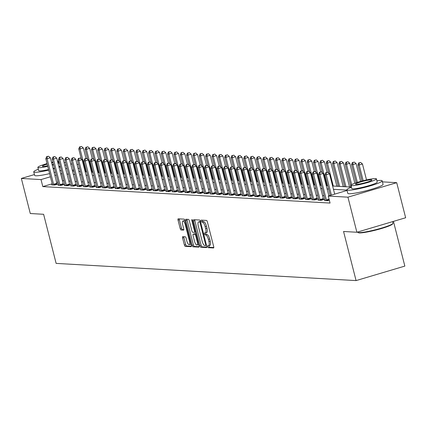 <?xml version="1.0" encoding="UTF-8"?>
<svg xmlns="http://www.w3.org/2000/svg" width="427" height="427" viewBox="0 0 427 427"><rect width="100%" height="100%" fill="white"/><g stroke="black" fill="none" stroke-linecap="round" stroke-linejoin="round"><path stroke-width="0.64" d="M207.65 246.683A1.003 0.331 -106.6 0 0 208.248 247.671L213.537 247.975A1.43 0.475 -106.6 0 0 213.596 247.964A1.43 0.475 -106.6 0 0 213.687 246.625L207.367 221.832A1.43 0.475 -106.6 0 0 206.519 220.428L201.224 220.124A1.003 0.331 -106.6 0 0 201.186 220.129A1.003 0.331 -106.6 0 0 201.122 221.069A1.003 0.331 -106.6 0 0 201.715 222.051L202.403 222.093A4.574 1.511 -106.6 0 1 205.12 226.593L205.649 228.658A4.574 1.511 -106.6 0 1 205.355 232.95A4.574 1.511 -106.6 0 1 205.173 232.971L204.49 232.934A1.003 0.331 -106.6 0 0 204.453 232.939A1.003 0.331 -106.6 0 0 204.389 233.879A1.003 0.331 -106.6 0 0 204.981 234.861L205.665 234.898A4.574 1.511 -106.6 0 1 208.387 239.398L208.91 241.463A4.574 1.511 -106.6 0 1 208.622 245.76A4.574 1.511 -106.6 0 1 208.44 245.781L207.757 245.738A1.003 0.331 -106.6 0 0 207.714 245.744A1.003 0.331 -106.6 0 0 207.65 246.683M208.894 245.68A1.003 0.331 -106.6 0 0 208.968 246.294A1.003 0.331 -106.6 0 0 209.566 247.276L213.794 247.521M202.366 220.188A1.003 0.331 -106.6 0 0 202.441 220.679A1.003 0.331 -106.6 0 0 203.033 221.661L203.722 221.698L202.403 222.093M205.627 232.87A1.003 0.331 -106.6 0 0 205.707 233.484A1.003 0.331 -106.6 0 0 206.3 234.471L206.983 234.508L205.665 234.898M182.745 236.638A1.43 0.475 -106.6 0 0 182.687 236.643A1.43 0.475 -106.6 0 0 182.596 237.988L184.368 244.943A1.43 0.475 -106.6 0 0 185.217 246.347L191.099 246.683A1.43 0.475 -106.6 0 0 191.152 246.678A1.43 0.475 -106.6 0 0 191.243 245.338L184.923 220.545A1.43 0.475 -106.6 0 0 184.074 219.142L178.198 218.805A1.43 0.475 -106.6 0 0 178.139 218.811A1.43 0.475 -106.6 0 0 178.048 220.156L180.194 228.552A1.43 0.475 -106.6 0 0 181.043 229.961L183.557 230.105A1.43 0.475 -106.6 0 0 183.615 230.1A1.43 0.475 -106.6 0 0 183.706 228.755L182.644 224.591A3.827 1.265 -106.6 0 1 182.884 220.999A3.827 1.265 -106.6 0 1 185.307 224.741L189.465 241.063A3.827 1.265 -106.6 0 1 189.225 244.655A3.827 1.265 -106.6 0 1 186.802 240.908L186.108 238.191A1.43 0.475 -106.6 0 0 185.259 236.782L182.745 236.638M382.437 181.859L396.71 182.676L405.65 217.754L356.881 232.251L343.559 231.487L356.075 280.592L56.129 263.395L43.613 214.29L30.29 213.527L21.35 178.449L34.422 174.563M356.881 232.251L347.941 197.173L328.272 196.046L347.039 190.469M52.206 183.797L42.807 186.594L330.06 203.065L328.272 196.046M42.807 186.594L41.019 179.58L21.35 178.449M199.863 245.829A1.43 0.475 -106.6 0 0 200.711 247.238L206.588 247.575A1.43 0.475 -106.6 0 0 206.647 247.569A1.43 0.475 -106.6 0 0 206.737 246.224L200.418 221.437A1.43 0.475 -106.6 0 0 199.569 220.028L193.693 219.691A1.43 0.475 -106.6 0 0 193.634 219.702A1.43 0.475 -106.6 0 0 193.543 221.042L199.863 245.829L201.181 245.44A1.43 0.475 -106.6 0 0 202.03 246.843L206.844 247.121M198.843 247.132L192.967 246.795A1.43 0.475 -106.6 0 1 192.118 245.386L185.798 220.599A1.43 0.475 -106.6 0 1 185.889 219.254A1.43 0.475 -106.6 0 1 185.942 219.248L188.462 219.393A1.43 0.475 -106.6 0 1 189.31 220.802L191.872 230.852A1.43 0.475 -106.6 0 0 192.721 232.256L194.392 232.352A1.43 0.475 -106.6 0 0 194.445 232.347A1.43 0.475 -106.6 0 0 194.536 231.007L191.867 220.54A1.003 0.331 -106.6 0 1 191.931 219.601A1.003 0.331 -106.6 0 1 192.566 220.578L198.993 245.781A1.43 0.475 -106.6 0 1 198.902 247.121A1.43 0.475 -106.6 0 1 198.843 247.132L198.95 247.1M324.045 195.705L322.566 195.619M317.699 195.342L316.22 195.256M311.358 194.979L309.879 194.893M305.011 194.616L303.533 194.531M298.665 194.253L297.192 194.168M292.324 193.885L290.846 193.805M285.978 193.522L284.499 193.436M279.637 193.159L278.158 193.073M273.291 192.796L271.812 192.71M266.95 192.433L265.471 192.347M260.603 192.07L259.125 191.985M254.257 191.707L252.784 191.622M247.916 191.339L246.438 191.259M241.57 190.976L240.091 190.89M235.229 190.613L233.75 190.527M228.883 190.25L227.404 190.164M222.542 189.887L221.063 189.802M216.195 189.524L214.717 189.439M209.849 189.161L208.376 189.076M203.508 188.793L202.03 188.713M197.162 188.43L195.683 188.344M190.821 188.067L189.342 187.981M184.475 187.704L182.996 187.618M178.134 187.341L176.655 187.256M171.787 186.978L170.309 186.893M165.441 186.615L163.968 186.53M159.1 186.247L157.622 186.167M152.754 185.884L151.281 185.798M146.413 185.521L144.934 185.435M140.067 185.158L138.588 185.072M133.726 184.795L132.247 184.71M127.379 184.432L125.901 184.347M121.033 184.069L119.56 183.984M114.692 183.701L113.214 183.621M108.346 183.338L106.873 183.252M102.005 182.975L100.526 182.889M95.659 182.612L94.18 182.526M89.318 182.249L87.839 182.164M82.971 181.886L81.493 181.801M76.63 181.518L75.152 181.438M70.284 181.155L68.806 181.069M63.938 180.792L62.47 180.744M58.013 182.073L56.663 182.473M329.313 200.135L327.44 200.69L324.392 200.519L325.187 200.284M318.841 199.916L318.051 200.156L321.093 200.327L324.392 199.35L323.565 199.302M312.5 199.553L311.705 199.788L314.752 199.964L318.046 198.987L317.224 198.939M306.154 199.19L305.364 199.425L308.406 199.601L311.705 198.619L310.877 198.576M299.813 198.827L299.017 199.062L302.065 199.238L305.358 198.256L304.531 198.208M293.466 198.464L292.676 198.699L295.719 198.875L299.017 197.893L298.19 197.845M287.125 198.101L286.33 198.336L289.378 198.507L292.671 197.53L291.844 197.482M280.779 197.733L279.989 197.973L283.032 198.144L286.325 197.167L285.503 197.119M274.433 197.37L273.643 197.605L276.685 197.781L279.984 196.804L279.157 196.756M268.092 197.007L267.297 197.242L270.344 197.418L273.638 196.441L272.816 196.393M261.746 196.644L260.956 196.879L263.998 197.055L267.297 196.073L266.469 196.025M255.405 196.281L254.609 196.516L257.657 196.692L260.95 195.71L260.123 195.662M249.058 195.918L248.268 196.153L251.311 196.329L254.609 195.347L253.782 195.299M242.717 195.555L241.922 195.79L244.97 195.961L248.263 194.984L247.436 194.936M236.371 195.187L235.581 195.427L238.624 195.598L241.917 194.621L241.095 194.573M230.025 194.824L229.235 195.059L232.277 195.235L235.576 194.258L234.749 194.21M223.684 194.461L222.889 194.696L225.936 194.872L229.23 193.89L228.408 193.847M217.338 194.098L216.548 194.333L219.59 194.509L222.889 193.527L222.061 193.479M210.997 193.735L210.201 193.97L213.249 194.146L216.542 193.164L215.715 193.116M204.65 193.372L203.86 193.607L206.903 193.783L210.201 192.801L209.374 192.753M198.309 193.009L197.514 193.244L200.562 193.415L203.855 192.438L203.028 192.39M191.963 192.641L191.173 192.881L194.216 193.052L197.509 192.075L196.687 192.027M185.617 192.278L184.827 192.513L187.875 192.689L191.168 191.712L190.341 191.664M179.276 191.915L178.481 192.15L181.528 192.326L184.822 191.344L184 191.301M172.93 191.552L172.14 191.787L175.182 191.963L178.481 190.981L177.653 190.933M166.589 191.189L165.793 191.424L168.841 191.6L172.134 190.618L171.312 190.57M160.242 190.826L159.452 191.061L162.495 191.237L165.793 190.255L164.966 190.207M153.901 190.463L153.106 190.698L156.154 190.869L159.447 189.892L158.62 189.844M147.555 190.095L146.765 190.335L149.808 190.506L153.101 189.529L152.279 189.481M141.214 189.732L140.419 189.967L143.467 190.143L146.76 189.166L145.933 189.118M134.868 189.369L134.073 189.604L137.12 189.78L140.414 188.798L139.592 188.755M128.522 189.006L127.732 189.241L130.774 189.417L134.073 188.435L133.245 188.387M122.181 188.643L121.385 188.878L124.433 189.054L127.726 188.072L126.904 188.024M115.834 188.28L115.044 188.515L118.087 188.691L121.385 187.709L120.558 187.661M109.493 187.917L108.698 188.152L111.746 188.323L115.039 187.346L114.212 187.298M103.147 187.549L102.357 187.789L105.4 187.96L108.698 186.983L107.871 186.935M96.806 187.186L96.011 187.421L99.059 187.597L102.352 186.62L101.525 186.572M90.46 186.823L89.665 187.058L92.712 187.234L96.006 186.252L95.184 186.209M84.114 186.46L83.324 186.695L86.366 186.871L89.665 185.889L88.837 185.841M77.773 186.097L76.977 186.332L80.025 186.508L83.318 185.526L82.496 185.478M71.426 185.734L70.636 185.969L73.679 186.145L76.977 185.163L76.15 185.115M65.085 185.371L64.29 185.606L67.338 185.777L70.631 184.8L69.804 184.752M58.739 185.003L57.949 185.243L60.992 185.414L64.29 184.437L63.463 184.389M52.398 184.64L51.603 184.875L54.651 185.051L57.944 184.074L57.117 184.026M351.015 186.967L349.537 186.882M344.669 186.604L343.196 186.519M338.328 186.241L336.85 186.156M356.075 280.592L404.844 266.096L393.448 221.378M396.71 182.676L347.941 197.173M70.701 163.984L72.179 164.069M77.047 164.347L78.525 164.432M72.515 171.099L73.994 171.184M78.862 171.462L80.335 171.547M85.203 171.825L86.681 171.91M91.549 172.193L93.027 172.273M97.89 172.556L99.368 172.641M104.236 172.919L105.715 173.004M110.582 173.282L112.055 173.367M116.923 173.645L118.402 173.73M123.27 174.008L124.743 174.093M129.611 174.371L131.089 174.456M135.957 174.739L137.435 174.819M142.298 175.102L143.776 175.187M148.644 175.465L150.123 175.55M154.985 175.828L156.463 175.913M161.331 176.191L162.81 176.276M167.678 176.554L169.151 176.639M174.019 176.922L175.497 177.002M180.365 177.285L181.843 177.37M186.706 177.648L188.184 177.733M193.052 178.011L194.531 178.096M199.393 178.374L200.871 178.459M205.739 178.737L207.218 178.822M212.086 179.1L213.559 179.185M218.427 179.468L219.905 179.548M224.773 179.831L226.251 179.916M231.114 180.194L232.592 180.279M237.46 180.557L238.939 180.642M243.801 180.92L245.279 181.005M250.147 181.283L251.626 181.368M256.494 181.646L257.967 181.731M262.835 182.014L264.313 182.094M269.181 182.377L270.659 182.462M275.522 182.74L277 182.825M281.868 183.103L283.347 183.188M288.209 183.466L289.687 183.551M294.555 183.829L296.034 183.914M300.902 184.192L302.375 184.277M307.243 184.56L308.721 184.64M313.589 184.923L315.067 185.008M319.93 185.286L321.408 185.371M326.276 185.649L327.755 185.734M332.617 186.012L351.442 187.09M79.47 168.147L78.114 168.548M73.657 169.871L72.307 170.277M62.15 173.778L60.682 173.73M56.225 175.054L54.875 175.46M50.418 176.783L41.019 179.58M346.948 190.106L333.466 189.332M328.598 189.054L327.119 188.969M322.257 188.691L320.778 188.606M315.911 188.328L314.432 188.243M309.57 187.965L308.091 187.88M303.223 187.597L301.745 187.517M296.877 187.234L295.404 187.149M290.536 186.871L289.058 186.786M284.19 186.508L282.711 186.423M277.849 186.145L276.37 186.06M271.503 185.782L270.024 185.697M265.162 185.419L263.683 185.334M258.815 185.051L257.337 184.971M252.469 184.688L250.996 184.603M246.128 184.325L244.65 184.24M239.782 183.962L238.303 183.877M233.441 183.599L231.962 183.514M227.095 183.236L225.616 183.151M220.754 182.873L219.275 182.788M214.407 182.505L212.929 182.425M208.061 182.142L206.588 182.057M201.72 181.779L200.242 181.694M195.374 181.416L193.895 181.331M189.033 181.053L187.554 180.968M182.687 180.69L181.208 180.605M176.346 180.327L174.867 180.242M169.999 179.959L168.521 179.874M163.653 179.596L162.18 179.511M157.312 179.233L155.834 179.148M150.966 178.87L149.487 178.785M144.625 178.507L143.146 178.422M138.279 178.144L136.8 178.059M131.938 177.776L130.459 177.696M125.591 177.413L124.113 177.328M119.245 177.05L117.772 176.965M112.904 176.687L111.426 176.602M106.558 176.324L105.085 176.239M100.217 175.961L98.738 175.876M93.871 175.598L92.392 175.513M87.53 175.23L86.051 175.15M81.183 174.867L79.705 174.782M74.837 174.504L73.364 174.419M68.496 174.141L67.018 174.056M62.577 180.717L60.789 173.698M209.758 245.386A4.574 1.511 -106.6 0 0 209.94 245.37A4.574 1.511 -106.6 0 0 210.228 241.074L208.91 241.463M206.983 234.508A4.574 1.511 -106.6 0 1 209.7 239.008L210.228 241.074M206.492 232.582A4.574 1.511 -106.6 0 0 206.673 232.56A4.574 1.511 -106.6 0 0 206.962 228.264L205.649 228.658M203.722 221.698A4.574 1.511 -106.6 0 1 206.438 226.198L206.962 228.264M194.755 219.756A1.43 0.475 -106.6 0 0 194.861 220.652L201.181 245.44M205.552 245.616A1.003 0.331 -106.6 0 0 205.59 245.61A1.003 0.331 -106.6 0 0 205.654 244.671L200.108 222.91A1.003 0.331 -106.6 0 0 199.51 221.928L198.79 221.885A4.574 1.511 -106.6 0 0 198.608 221.907A4.574 1.511 -106.6 0 0 198.32 226.203L202.11 241.074A4.574 1.511 -106.6 0 0 204.827 245.573L205.552 245.616M199.767 221.597A4.574 1.511 -106.6 0 1 199.927 221.512A4.574 1.511 -106.6 0 1 200.108 221.496L200.439 221.512M199.099 246.678L194.285 246.4L192.967 246.795M187.005 219.313A1.43 0.475 -106.6 0 0 187.117 220.204L193.436 244.997A1.43 0.475 -106.6 0 0 194.285 246.4M194.531 241.287A3.827 1.265 -106.6 0 0 196.954 245.029A3.827 1.265 -106.6 0 0 197.194 241.436L195.731 235.688A1.43 0.475 -106.6 0 0 194.883 234.284L193.212 234.188A1.43 0.475 -106.6 0 0 193.153 234.193A1.43 0.475 -106.6 0 0 193.068 235.533L194.531 241.287M196.954 245.029L198.272 244.634A3.827 1.265 -106.6 0 0 198.614 244.303M194.424 233.825A1.43 0.475 -106.6 0 1 194.472 233.799A1.43 0.475 -106.6 0 1 194.531 233.793L195.956 233.879M189.225 244.655L190.543 244.26A3.827 1.265 -106.6 0 0 190.885 243.929M185.04 221.005A3.827 1.265 -106.6 0 0 184.202 220.61L182.884 220.999M179.26 218.864A1.43 0.475 -106.6 0 0 179.367 219.761L181.512 228.162A1.43 0.475 -106.6 0 0 182.361 229.566L183.813 229.651M183.807 236.702A1.43 0.475 -106.6 0 0 183.914 237.599L185.686 244.554A1.43 0.475 -106.6 0 0 186.535 245.957L191.355 246.235M366.515 179.922L362.459 163.989L359.16 164.971L357.89 164.897L362.005 181.032M363.18 180.728L359.16 164.971L359.304 162.831L360.623 162.441L359.304 162.831M357.89 164.897L358.797 162.804M360.623 162.441L362.459 163.989M334.688 194.141L329.505 173.789L326.207 174.766L331.395 195.118M326.351 172.631L327.669 172.236L325.844 172.599L326.351 172.631L326.207 174.766L324.936 174.696L330.231 195.465M329.505 173.789L327.669 172.236M325.844 172.599L324.936 174.696M360.644 181.406L356.113 163.626L352.819 164.608L351.549 164.534L356.198 182.772M357.351 182.393L352.819 164.608L352.958 162.468L354.277 162.073L352.958 162.468M351.549 164.534L352.451 162.436M354.277 162.073L356.113 163.626M354.858 183.242L349.766 163.263L346.473 164.246L345.203 164.171L351.042 187.069M351.672 184.64L346.473 164.246L346.617 162.105L347.936 161.71L346.617 162.105M345.203 164.171L346.11 162.073M347.936 161.71L349.766 163.263M349.564 186.983L343.425 162.9L340.127 163.877L338.862 163.808L344.696 186.706M345.966 186.78L340.127 163.877L340.271 161.742L341.589 161.347L340.271 161.742M338.862 163.808L339.764 161.71M341.589 161.347L343.425 162.9M328.881 195.865L323.159 173.426L319.866 174.403L326.372 199.937A1.457 0.48 -106.6 0 0 326.543 200.466L326.612 200.647M320.004 172.262L321.323 171.873L319.497 172.236L320.004 172.262L319.866 174.403L318.595 174.333L325.102 199.868A1.457 0.48 -106.6 0 1 325.203 200.391L325.219 200.567M323.159 173.426L321.323 171.873M319.497 172.236L318.595 174.333M320.031 199.574L323.324 198.598L316.813 173.063L313.519 174.04L320.031 199.574A1.457 0.48 -106.6 0 0 320.197 200.103L320.271 200.279M313.664 171.9L314.982 171.51L313.156 171.873L313.664 171.9L313.519 174.04L312.249 173.965L318.761 199.505A1.457 0.48 -106.6 0 1 318.857 200.023L318.878 200.199M323.324 198.598A1.457 0.48 -106.6 0 0 323.495 199.121L323.671 199.564M316.813 173.063L314.982 171.51M313.156 171.873L312.249 173.965M313.685 199.212L316.978 198.235L310.472 172.695L307.178 173.677L313.685 199.212A1.457 0.48 -106.6 0 0 313.856 199.74L313.925 199.916M307.317 171.537L308.636 171.147L306.81 171.51L307.317 171.537L307.178 173.677L305.908 173.602L312.415 199.137A1.457 0.48 -106.6 0 1 312.511 199.66L312.532 199.836M316.978 198.235A1.457 0.48 -106.6 0 0 317.149 198.758L317.325 199.201M310.472 172.695L308.636 171.147M306.81 171.51L305.908 173.602M343.217 186.62L337.079 162.538L333.786 163.514L332.516 163.445L338.355 186.343M339.62 186.412L333.786 163.514L333.93 161.374L335.248 160.984L333.93 161.374M332.516 163.445L333.423 161.347M335.248 160.984L337.079 162.538M307.339 198.849L310.637 197.866L304.125 172.332L300.832 173.314L307.339 198.849A1.457 0.48 -106.6 0 0 307.509 199.372L307.584 199.553M300.976 171.174L302.295 170.784L300.469 171.142L300.976 171.174L300.832 173.314L299.562 173.239L306.074 198.774A1.457 0.48 -106.6 0 1 306.17 199.297L306.186 199.473M310.637 197.866A1.457 0.48 -106.6 0 0 310.808 198.395L310.984 198.838M304.125 172.332L302.295 170.784M300.469 171.142L299.562 173.239M392.92 223.454L392.605 223.978A17.774 1.986 165.7 0 1 377.868 229.539A17.774 1.986 165.7 0 1 359.353 232.902A17.774 1.986 165.7 0 1 358.376 232.704L357.847 232.395A18.212 2.034 -14.3 0 0 358.851 232.603A18.212 2.034 -14.3 0 0 377.82 229.155A18.212 2.034 -14.3 0 0 392.92 223.454A18.212 2.034 -14.3 0 0 392.973 223.204L392.578 221.64M351.469 187.202A18.212 2.034 -14.3 0 0 346.879 189.828A18.212 2.034 -14.3 0 0 348.048 190.228A18.212 2.034 -14.3 0 0 367.999 186.514A18.212 2.034 -14.3 0 0 382.176 180.834A18.212 2.034 -14.3 0 0 381.001 180.434A18.212 2.034 -14.3 0 0 376.886 180.722M346.879 189.828L347.77 193.335A18.212 2.034 -14.3 0 0 348.944 193.735A18.212 2.034 -14.3 0 0 368.896 190.026A18.212 2.034 -14.3 0 0 383.067 184.341L382.176 180.834M376.411 178.865L377.233 182.094A13.114 1.468 165.7 0 1 367.028 186.183A13.114 1.468 165.7 0 1 352.665 188.857A13.114 1.468 165.7 0 1 351.821 188.569L350.994 185.345A13.114 1.468 -14.3 0 0 351.843 185.633A13.114 1.468 -14.3 0 0 366.206 182.959A13.114 1.468 -14.3 0 0 376.411 178.865A13.114 1.468 -14.3 0 0 375.568 178.577A13.114 1.468 -14.3 0 0 361.205 181.251A13.114 1.468 -14.3 0 0 350.994 185.345M371.351 179.831A8.449 0.945 -14.3 0 0 362.091 181.555A8.449 0.945 -14.3 0 0 355.515 184.192A8.449 0.945 -14.3 0 0 356.059 184.379A8.449 0.945 -14.3 0 0 365.315 182.655A8.449 0.945 -14.3 0 0 371.89 180.018A8.449 0.945 -14.3 0 0 371.351 179.831M357.634 232.026L357.677 232.203A18.212 2.034 -14.3 0 0 357.847 232.395M38.334 169.247A18.212 2.034 -14.3 0 0 33.738 171.873A18.212 2.034 -14.3 0 0 34.913 172.273A18.212 2.034 -14.3 0 0 48.715 170.122M53.226 169.001A18.212 2.034 -14.3 0 0 54.592 168.638M59.054 167.341A18.212 2.034 -14.3 0 0 60.404 166.914M64.803 165.366A18.212 2.034 -14.3 0 0 66.121 164.827M33.738 171.873L34.635 175.385A18.212 2.034 -14.3 0 0 35.804 175.785A18.212 2.034 -14.3 0 0 49.612 173.629M54.122 172.508A18.212 2.034 -14.3 0 0 55.483 172.145M59.951 170.848A18.212 2.034 -14.3 0 0 61.296 170.421M65.699 168.873A18.212 2.034 -14.3 0 0 67.018 168.334M60.228 166.236A13.114 1.468 165.7 0 1 58.894 166.706M54.448 168.073A13.114 1.468 165.7 0 1 53.087 168.446M48.571 169.556A13.114 1.468 165.7 0 1 39.524 170.901A13.114 1.468 165.7 0 1 38.681 170.613L37.859 167.389A13.114 1.468 -14.3 0 0 38.702 167.678A13.114 1.468 -14.3 0 0 47.749 166.333M52.265 165.222A13.114 1.468 -14.3 0 0 53.626 164.849M58.072 163.482A13.114 1.468 -14.3 0 0 59.406 163.013M57.885 162.746A8.449 0.945 -14.3 0 0 58.755 162.063A8.449 0.945 -14.3 0 0 58.211 161.876A8.449 0.945 -14.3 0 0 57.661 161.876M53.049 162.596A8.449 0.945 -14.3 0 0 51.672 162.906M47.183 164.112A8.449 0.945 -14.3 0 0 42.374 166.236A8.449 0.945 -14.3 0 0 42.919 166.423A8.449 0.945 -14.3 0 0 47.616 165.799M52.131 164.71A8.449 0.945 -14.3 0 0 53.492 164.326M58.873 160.915A13.114 1.468 -14.3 0 0 57.474 161.144M52.916 162.073A13.114 1.468 -14.3 0 0 51.544 162.399M47.05 163.578A13.114 1.468 -14.3 0 0 37.859 167.389M65.544 162.564A18.212 2.034 -14.3 0 0 64.13 162.719M336.876 186.257L330.738 162.175L327.44 163.151L326.175 163.082L328.737 173.138M333.279 186.049L327.44 163.151L327.584 161.011L328.902 160.621L327.584 161.011M326.175 163.082L327.077 160.984M328.902 160.621L330.738 162.175M327.05 172.241L324.392 161.806L321.099 162.788L319.828 162.714L322.39 172.775M326.933 185.686L321.099 162.788L321.243 160.648L322.556 160.258L321.243 160.648M319.828 162.714L320.73 160.621M322.556 160.258L324.392 161.806M320.709 171.878L318.051 161.443L314.752 162.425L313.482 162.351L316.049 172.412M320.592 185.323L314.752 162.425L314.896 160.285L316.215 159.895L314.896 160.285M313.482 162.351L314.389 160.258M316.215 159.895L318.051 161.443M314.363 171.51L311.705 161.08L308.411 162.063L307.141 161.988L309.703 172.049M314.245 184.96L308.411 162.063L308.55 159.922L309.869 159.527L308.55 159.922M307.141 161.988L308.043 159.89M309.869 159.527L311.705 161.08M308.022 171.147L305.358 160.717L302.065 161.7L300.795 161.625L303.362 171.686M307.904 184.597L302.065 161.7L302.209 159.559L303.528 159.164L302.209 159.559M300.795 161.625L301.702 159.527M303.528 159.164L305.358 160.717M300.998 198.486L304.291 197.504L297.784 171.969L294.486 172.951L300.998 198.486A1.457 0.48 -106.6 0 0 301.168 199.009L301.238 199.19M294.63 170.811L295.948 170.416L294.123 170.779L294.63 170.811L294.486 172.951L293.221 172.876L299.727 198.411A1.457 0.48 -106.6 0 1 299.823 198.934L299.845 199.11M304.291 197.504A1.457 0.48 -106.6 0 0 304.462 198.032L304.638 198.47M297.784 171.969L295.948 170.416M294.123 170.779L293.221 172.876M294.651 198.123L297.95 197.141L291.438 171.606L288.145 172.588L294.651 198.123A1.457 0.48 -106.6 0 0 294.822 198.646L294.892 198.827M288.289 170.448L289.607 170.053L287.782 170.416L288.289 170.448L288.145 172.588L286.875 172.513L293.386 198.048A1.457 0.48 -106.6 0 1 293.482 198.571L293.498 198.747M297.95 197.141A1.457 0.48 -106.6 0 0 298.121 197.669L298.292 198.107M291.438 171.606L289.607 170.053M287.782 170.416L286.875 172.513M288.31 197.76L291.604 196.778L285.097 171.243L281.799 172.22L288.31 197.76A1.457 0.48 -106.6 0 0 288.481 198.283L288.551 198.464M281.943 170.079L283.261 169.69L281.436 170.053L281.943 170.079L281.799 172.22L280.534 172.15L287.04 197.685A1.457 0.48 -106.6 0 1 287.136 198.208L287.157 198.384M291.604 196.778A1.457 0.48 -106.6 0 0 291.774 197.301L291.951 197.744M285.097 171.243L283.261 169.69M281.436 170.053L280.534 172.15M281.964 197.391L285.263 196.415L278.751 170.88L275.458 171.857L281.964 197.391A1.457 0.48 -106.6 0 0 282.135 197.92L282.204 198.096M275.596 169.716L276.915 169.327L275.089 169.69L275.596 169.716L275.458 171.857L274.187 171.787L280.694 197.322A1.457 0.48 -106.6 0 1 280.795 197.84L280.811 198.021M285.263 196.415A1.457 0.48 -106.6 0 0 285.428 196.938L285.604 197.381M278.751 170.88L276.915 169.327M275.089 169.69L274.187 171.787M275.623 197.028L278.916 196.052L272.405 170.517L269.111 171.494L275.623 197.028A1.457 0.48 -106.6 0 0 275.789 197.557L275.863 197.733M269.256 169.354L270.574 168.964L268.748 169.327L269.256 169.354L269.111 171.494L267.841 171.419L274.353 196.959A1.457 0.48 -106.6 0 1 274.449 197.477L274.47 197.653M278.916 196.052A1.457 0.48 -106.6 0 0 279.087 196.575L279.263 197.018M272.405 170.517L270.574 168.964M268.748 169.327L267.841 171.419M301.675 170.784L299.017 160.355L295.719 161.331L294.454 161.262L297.016 171.323M301.558 184.234L295.719 161.331L295.863 159.196L297.181 158.801L295.863 159.196M294.454 161.262L295.356 159.164M297.181 158.801L299.017 160.355M269.277 196.666L272.57 195.689L266.064 170.149L262.77 171.131L269.277 196.666A1.457 0.48 -106.6 0 0 269.448 197.194L269.517 197.37M262.909 168.991L264.228 168.601L262.402 168.964L262.909 168.991L262.77 171.131L261.5 171.056L268.007 196.591A1.457 0.48 -106.6 0 1 268.103 197.114L268.124 197.29M272.57 195.689A1.457 0.48 -106.6 0 0 272.741 196.212L272.917 196.655M266.064 170.149L264.228 168.601M262.402 168.964L261.5 171.056M295.329 170.421L292.671 159.992L289.378 160.968L288.108 160.899L290.675 170.955M295.212 183.866L289.378 160.968L289.522 158.828L290.84 158.438L289.522 158.828M288.108 160.899L289.015 158.801M290.84 158.438L292.671 159.992M262.931 196.303L266.229 195.32L259.717 169.786L256.424 170.768L262.931 196.303A1.457 0.48 -106.6 0 0 263.101 196.826L263.176 197.007M256.568 168.628L257.887 168.233L256.061 168.596L256.568 168.628L256.424 170.768L255.154 170.693L261.666 196.228A1.457 0.48 -106.6 0 1 261.762 196.751L261.778 196.927M266.229 195.32A1.457 0.48 -106.6 0 0 266.4 195.849L266.576 196.292M259.717 169.786L257.887 168.233M256.061 168.596L255.154 170.693M288.988 170.058L286.33 159.629L283.032 160.605L281.767 160.536L284.329 170.592M288.871 183.503L283.032 160.605L283.176 158.465L284.494 158.075L283.176 158.465M281.767 160.536L282.669 158.438M284.494 158.075L286.33 159.629M256.59 195.94L259.883 194.958L253.376 169.423L250.078 170.405L256.59 195.94A1.457 0.48 -106.6 0 0 256.76 196.463L256.83 196.644M250.222 168.265L251.54 167.87L249.715 168.233L250.222 168.265L250.078 170.405L248.813 170.33L255.319 195.865A1.457 0.48 -106.6 0 1 255.415 196.388L255.437 196.564M259.883 194.958A1.457 0.48 -106.6 0 0 260.054 195.486L260.23 195.924M253.376 169.423L251.54 167.87M249.715 168.233L248.813 170.33M282.642 169.695L279.984 159.26L276.691 160.242L275.42 160.168L277.982 170.229M282.525 183.14L276.691 160.242L276.835 158.102L278.148 157.712L276.835 158.102M275.42 160.168L276.322 158.075M278.148 157.712L279.984 159.26M250.243 195.577L253.542 194.595L247.03 169.06L243.737 170.037L250.243 195.577A1.457 0.48 -106.6 0 0 250.414 196.1L250.489 196.281M243.881 167.902L245.199 167.507L243.374 167.87L243.881 167.902L243.737 170.037L242.467 169.967L248.978 195.502A1.457 0.48 -106.6 0 1 249.074 196.025L249.09 196.201M253.542 194.595A1.457 0.48 -106.6 0 0 253.713 195.123L253.884 195.561M247.03 169.06L245.199 167.507M243.374 167.87L242.467 169.967M276.301 169.332L273.643 158.897L270.344 159.879L269.074 159.805L271.641 169.866M276.184 182.777L270.344 159.879L270.488 157.739L271.807 157.349L270.488 157.739M269.074 159.805L269.981 157.712M271.807 157.349L273.643 158.897M243.902 195.208L247.196 194.232L240.689 168.697L237.391 169.674L243.902 195.208A1.457 0.48 -106.6 0 0 244.073 195.737L244.143 195.918M237.535 167.533L238.853 167.144L237.028 167.507L237.535 167.533L237.391 169.674L236.126 169.604L242.632 195.139A1.457 0.48 -106.6 0 1 242.728 195.662L242.749 195.838M247.196 194.232A1.457 0.48 -106.6 0 0 247.366 194.755L247.543 195.198M240.689 168.697L238.853 167.144M237.028 167.507L236.126 169.604M269.955 168.964L267.297 158.534L264.003 159.517L262.733 159.442L265.295 169.503M269.837 182.414L264.003 159.517L264.142 157.376L265.461 156.981L264.142 157.376M262.733 159.442L263.635 157.344M265.461 156.981L267.297 158.534M237.556 194.845L240.855 193.869L234.343 168.334L231.05 169.311L237.556 194.845A1.457 0.48 -106.6 0 0 237.727 195.374L237.796 195.55M231.188 167.17L232.507 166.781L230.681 167.144L231.188 167.17L231.05 169.311L229.779 169.241L236.286 194.776A1.457 0.48 -106.6 0 1 236.387 195.294L236.403 195.47M240.855 193.869A1.457 0.48 -106.6 0 0 241.02 194.392L241.196 194.835M234.343 168.334L232.507 166.781M230.681 167.144L229.779 169.241M263.614 168.601L260.95 158.171L257.657 159.154L256.387 159.079L258.954 169.14M263.496 182.051L257.657 159.154L257.801 157.013L259.12 156.618L257.801 157.013M256.387 159.079L257.294 156.981M259.12 156.618L260.95 158.171M257.267 168.238L254.609 157.809L251.311 158.785L250.046 158.716L252.608 168.777M257.15 181.683L251.311 158.785L251.455 156.65L252.773 156.255L251.455 156.65M250.046 158.716L250.948 156.618M252.773 156.255L254.609 157.809M250.921 167.875L248.263 157.446L244.97 158.422L243.7 158.353L246.267 168.409M250.804 181.32L244.97 158.422L245.114 156.282L246.432 155.892L245.114 156.282M243.7 158.353L244.607 156.255M246.432 155.892L248.263 157.446M244.58 167.512L241.922 157.083L238.624 158.059L237.359 157.99L239.921 168.046M244.463 180.957L238.624 158.059L238.768 155.919L240.086 155.529L238.768 155.919M237.359 157.99L238.261 155.892M240.086 155.529L241.922 157.083M238.234 167.149L235.576 156.714L232.283 157.696L231.012 157.622L233.574 167.683M238.117 180.594L232.283 157.696L232.427 155.556L233.745 155.166L232.427 155.556M231.012 157.622L231.914 155.529M233.745 155.166L235.576 156.714M231.893 166.786L229.235 156.351L225.936 157.333L224.666 157.259L227.233 167.32M231.776 180.231L225.936 157.333L226.08 155.193L227.399 154.804L226.08 155.193M224.666 157.259L225.573 155.166M227.399 154.804L229.235 156.351M225.547 166.418L222.889 155.988L219.595 156.971L218.325 156.896L220.887 166.957M225.429 179.868L219.595 156.971L219.734 154.83L221.053 154.435L219.734 154.83M218.325 156.896L219.227 154.798M221.053 154.435L222.889 155.988M219.206 166.055L216.542 155.625L213.249 156.608L211.979 156.533L214.546 166.594M219.088 179.505L213.249 156.608L213.393 154.467L214.712 154.072L213.393 154.467M211.979 156.533L212.886 154.435M214.712 154.072L216.542 155.625M212.859 165.692L210.201 155.263L206.903 156.239L205.638 156.17L208.2 166.231M212.742 179.137L206.903 156.239L207.047 154.104L208.365 153.709L207.047 154.104M205.638 156.17L206.54 154.072M208.365 153.709L210.201 155.263M206.513 165.329L203.855 154.9L200.562 155.876L199.292 155.807L201.859 165.863M206.396 178.774L200.562 155.876L200.706 153.736L202.024 153.346L200.706 153.736M199.292 155.807L200.199 153.709M202.024 153.346L203.855 154.9M200.172 164.966L197.514 154.537L194.216 155.513L192.951 155.439L195.513 165.5M200.055 178.411L194.216 155.513L194.36 153.373L195.678 152.983L194.36 153.373M192.951 155.439L193.853 153.346M195.678 152.983L197.514 154.537M193.826 164.603L191.168 154.168L187.875 155.15L186.604 155.076L189.166 165.137M193.709 178.048L187.875 155.15L188.019 153.01L189.337 152.62L188.019 153.01M186.604 155.076L187.506 152.983M189.337 152.62L191.168 154.168M187.485 164.24L184.827 153.805L181.528 154.787L180.263 154.713L182.825 164.774M187.368 177.685L181.528 154.787L181.672 152.647L182.991 152.258L181.672 152.647M180.263 154.713L181.165 152.615M182.991 152.258L184.827 153.805M181.139 163.872L178.481 153.442L175.187 154.425L173.917 154.35L176.479 164.411M181.021 177.322L175.187 154.425L175.326 152.284L176.645 151.889L175.326 152.284M173.917 154.35L174.819 152.252M176.645 151.889L178.481 153.442M174.798 163.509L172.134 153.079L168.841 154.062L167.571 153.987L170.138 164.048M174.68 176.959L168.841 154.062L168.985 151.921L170.304 151.526L168.985 151.921M167.571 153.987L168.478 151.889M170.304 151.526L172.134 153.079M168.451 163.146L165.793 152.717L162.5 153.693L161.23 153.624L163.792 163.685M168.334 176.591L162.5 153.693L162.639 151.553L163.957 151.163L162.639 151.553M161.23 153.624L162.132 151.526M163.957 151.163L165.793 152.717M162.105 162.783L159.447 152.354L156.154 153.33L154.884 153.261L157.451 163.317M161.988 176.228L156.154 153.33L156.298 151.19L157.616 150.8L156.298 151.19M154.884 153.261L155.791 151.163M157.616 150.8L159.447 152.354M155.764 162.42L153.106 151.991L149.808 152.967L148.543 152.893L151.105 162.954M155.647 175.865L149.808 152.967L149.952 150.827L151.27 150.437L149.952 150.827M148.543 152.893L149.445 150.8M151.27 150.437L153.106 151.991M231.215 194.482L234.508 193.506L228.002 167.966L224.703 168.948L231.215 194.482A1.457 0.48 -106.6 0 0 231.381 195.011L231.455 195.187M224.848 166.808L226.166 166.418L224.34 166.781L224.848 166.808L224.703 168.948L223.433 168.873L229.945 194.413A1.457 0.48 -106.6 0 1 230.041 194.931L230.062 195.107M234.508 193.506A1.457 0.48 -106.6 0 0 234.679 194.029L234.855 194.472M228.002 167.966L226.166 166.418M224.34 166.781L223.433 168.873M224.869 194.12L228.162 193.143L221.656 167.603L218.362 168.585L224.869 194.12A1.457 0.48 -106.6 0 0 225.04 194.648L225.109 194.824M218.501 166.445L219.82 166.055L217.994 166.418L218.501 166.445L218.362 168.585L217.092 168.51L223.599 194.045A1.457 0.48 -106.6 0 1 223.695 194.568L223.716 194.744M228.162 193.143A1.457 0.48 -106.6 0 0 228.333 193.666L228.509 194.109M221.656 167.603L219.82 166.055M217.994 166.418L217.092 168.51M218.523 193.757L221.821 192.774L215.309 167.24L212.016 168.222L218.523 193.757A1.457 0.48 -106.6 0 0 218.693 194.28L218.768 194.461M212.16 166.082L213.479 165.687L211.653 166.05L212.16 166.082L212.016 168.222L210.746 168.147L217.258 193.682A1.457 0.48 -106.6 0 1 217.354 194.205L217.375 194.381M221.821 192.774A1.457 0.48 -106.6 0 0 221.992 193.303L222.168 193.746M215.309 167.24L213.479 165.687M211.653 166.05L210.746 168.147M212.182 193.394L215.475 192.412L208.968 166.877L205.67 167.859L212.182 193.394A1.457 0.48 -106.6 0 0 212.352 193.917L212.422 194.098M205.814 165.719L207.132 165.324L205.307 165.687L205.814 165.719L205.67 167.859L204.405 167.784L210.911 193.319A1.457 0.48 -106.6 0 1 211.007 193.842L211.029 194.018M215.475 192.412A1.457 0.48 -106.6 0 0 215.646 192.94L215.822 193.378M208.968 166.877L207.132 165.324M205.307 165.687L204.405 167.784M205.835 193.031L209.134 192.049L202.622 166.514L199.329 167.491L205.835 193.031A1.457 0.48 -106.6 0 0 206.006 193.554L206.081 193.735M199.473 165.356L200.791 164.961L198.966 165.324L199.473 165.356L199.329 167.491L198.059 167.421L204.57 192.956A1.457 0.48 -106.6 0 1 204.666 193.479L204.682 193.655M209.134 192.049A1.457 0.48 -106.6 0 0 209.305 192.577L209.476 193.015M202.622 166.514L200.791 164.961M198.966 165.324L198.059 167.421M199.494 192.662L202.788 191.686L196.281 166.151L192.983 167.128L199.494 192.662A1.457 0.48 -106.6 0 0 199.665 193.191L199.735 193.372M193.127 164.987L194.445 164.598L192.62 164.961L193.127 164.987L192.983 167.128L191.718 167.058L198.224 192.593A1.457 0.48 -106.6 0 1 198.32 193.116L198.341 193.292M202.788 191.686A1.457 0.48 -106.6 0 0 202.958 192.209L203.135 192.652M196.281 166.151L194.445 164.598M192.62 164.961L191.718 167.058M193.148 192.299L196.447 191.323L189.935 165.788L186.642 166.765L193.148 192.299A1.457 0.48 -106.6 0 0 193.319 192.828L193.388 193.004M186.786 164.625L188.099 164.235L186.273 164.598L186.786 164.625L186.642 166.765L185.371 166.695L191.878 192.23A1.457 0.48 -106.6 0 1 191.979 192.748L191.995 192.924M196.447 191.323A1.457 0.48 -106.6 0 0 196.612 191.846L196.788 192.289M189.935 165.788L188.099 164.235M186.273 164.598L185.371 166.695M186.807 191.936L190.1 190.96L183.594 165.42L180.295 166.402L186.807 191.936A1.457 0.48 -106.6 0 0 186.973 192.465L187.047 192.641M180.44 164.262L181.758 163.872L179.932 164.235L180.44 164.262L180.295 166.402L179.025 166.327L185.537 191.867A1.457 0.48 -106.6 0 1 185.633 192.385L185.654 192.561M190.1 190.96A1.457 0.48 -106.6 0 0 190.271 191.483L190.447 191.926M183.594 165.42L181.758 163.872M179.932 164.235L179.025 166.327M180.461 191.574L183.754 190.591L177.248 165.057L173.954 166.039L180.461 191.574A1.457 0.48 -106.6 0 0 180.632 192.102L180.701 192.278M174.093 163.899L175.412 163.509L173.586 163.872L174.093 163.899L173.954 166.039L172.684 165.964L179.191 191.499A1.457 0.48 -106.6 0 1 179.287 192.022L179.308 192.198M183.754 190.591A1.457 0.48 -106.6 0 0 183.925 191.12L184.101 191.563M177.248 165.057L175.412 163.509M173.586 163.872L172.684 165.964M174.115 191.211L177.413 190.228L170.901 164.694L167.608 165.676L174.115 191.211A1.457 0.48 -106.6 0 0 174.285 191.734L174.36 191.915M167.752 163.536L169.071 163.141L167.245 163.504L167.752 163.536L167.608 165.676L166.338 165.601L172.85 191.136A1.457 0.48 -106.6 0 1 172.946 191.659L172.967 191.835M177.413 190.228A1.457 0.48 -106.6 0 0 177.584 190.757L177.76 191.2M170.901 164.694L169.071 163.141M167.245 163.504L166.338 165.601M167.774 190.848L171.067 189.866L164.56 164.331L161.262 165.313L167.774 190.848A1.457 0.48 -106.6 0 0 167.944 191.371L168.014 191.552M161.406 163.173L162.724 162.778L160.899 163.141L161.406 163.173L161.262 165.313L159.997 165.238L166.503 190.773A1.457 0.48 -106.6 0 1 166.599 191.296L166.621 191.472M171.067 189.866A1.457 0.48 -106.6 0 0 171.238 190.394L171.414 190.832M164.56 164.331L162.724 162.778M160.899 163.141L159.997 165.238M161.427 190.485L164.726 189.503L158.214 163.968L154.921 164.945L161.427 190.485A1.457 0.48 -106.6 0 0 161.598 191.008L161.673 191.189M155.065 162.81L156.383 162.415L154.558 162.778L155.065 162.81L154.921 164.945L153.651 164.875L160.162 190.41A1.457 0.48 -106.6 0 1 160.258 190.933L160.274 191.109M164.726 189.503A1.457 0.48 -106.6 0 0 164.897 190.031L165.068 190.469M158.214 163.968L156.383 162.415M154.558 162.778L153.651 164.875M155.086 190.116L158.38 189.14L151.873 163.605L148.575 164.582L155.086 190.116A1.457 0.48 -106.6 0 0 155.257 190.645L155.327 190.826M148.719 162.441L150.037 162.052L148.212 162.415L148.719 162.441L148.575 164.582L147.31 164.512L153.816 190.047A1.457 0.48 -106.6 0 1 153.912 190.57L153.933 190.746M158.38 189.14A1.457 0.48 -106.6 0 0 158.55 189.663L158.727 190.106M151.873 163.605L150.037 162.052M148.212 162.415L147.31 164.512M148.74 189.753L152.039 188.777L145.527 163.242L142.234 164.219L148.74 189.753A1.457 0.48 -106.6 0 0 148.911 190.282L148.98 190.458M142.378 162.079L143.691 161.689L141.865 162.052L142.378 162.079L142.234 164.219L140.963 164.149L147.47 189.684A1.457 0.48 -106.6 0 1 147.571 190.202L147.587 190.378M152.039 188.777A1.457 0.48 -106.6 0 0 152.204 189.3L152.38 189.743M145.527 163.242L143.691 161.689M141.865 162.052L140.963 164.149M142.399 189.391L145.692 188.414L139.186 162.874L135.887 163.856L142.399 189.391A1.457 0.48 -106.6 0 0 142.57 189.919L142.639 190.095M136.032 161.716L137.35 161.326L135.524 161.689L136.032 161.716L135.887 163.856L134.617 163.781L141.129 189.321A1.457 0.48 -106.6 0 1 141.225 189.839L141.246 190.015M145.692 188.414A1.457 0.48 -106.6 0 0 145.863 188.937L146.039 189.38M139.186 162.874L137.35 161.326M135.524 161.689L134.617 163.781M136.053 189.028L139.346 188.045L132.84 162.511L129.546 163.493L136.053 189.028A1.457 0.48 -106.6 0 0 136.224 189.556L136.293 189.732M129.685 161.353L131.004 160.963L129.178 161.326L129.685 161.353L129.546 163.493L128.276 163.418L134.783 188.953A1.457 0.48 -106.6 0 1 134.879 189.476L134.9 189.652M139.346 188.045A1.457 0.48 -106.6 0 0 139.517 188.574L139.693 189.017M132.84 162.511L131.004 160.963M129.178 161.326L128.276 163.418M129.707 188.665L133.005 187.683L126.493 162.148L123.2 163.13L129.707 188.665A1.457 0.48 -106.6 0 0 129.877 189.188L129.952 189.369M123.344 160.99L124.663 160.595L122.837 160.958L123.344 160.99L123.2 163.13L121.93 163.055L128.442 188.59A1.457 0.48 -106.6 0 1 128.538 189.113L128.559 189.289M133.005 187.683A1.457 0.48 -106.6 0 0 133.176 188.211L133.352 188.649M126.493 162.148L124.663 160.595M122.837 160.958L121.93 163.055M123.366 188.302L126.659 187.32L120.152 161.785L116.854 162.767L123.366 188.302A1.457 0.48 -106.6 0 0 123.536 188.825L123.606 189.006M116.998 160.627L118.316 160.232L116.491 160.595L116.998 160.627L116.854 162.767L115.589 162.692L122.095 188.227A1.457 0.48 -106.6 0 1 122.191 188.75L122.213 188.926M126.659 187.32A1.457 0.48 -106.6 0 0 126.83 187.848L127.006 188.286M120.152 161.785L118.316 160.232M116.491 160.595L115.589 162.692M149.418 162.057L146.76 151.622L143.467 152.604L142.196 152.53L144.764 162.591M149.301 175.502L143.467 152.604L143.611 150.464L144.929 150.074L143.611 150.464M142.196 152.53L143.104 150.437M144.929 150.074L146.76 151.622M117.019 187.939L120.318 186.957L113.806 161.422L110.513 162.399L117.019 187.939A1.457 0.48 -106.6 0 0 117.19 188.462L117.265 188.643M110.657 160.264L111.975 159.869L110.15 160.232L110.657 160.264L110.513 162.399L109.243 162.329L115.754 187.864A1.457 0.48 -106.6 0 1 115.85 188.387L115.866 188.563M120.318 186.957A1.457 0.48 -106.6 0 0 120.489 187.485L120.66 187.923M113.806 161.422L111.975 159.869M110.15 160.232L109.243 162.329M143.077 161.694L140.419 151.259L137.12 152.242L135.855 152.167L138.417 162.228M142.96 175.139L137.12 152.242L137.264 150.101L138.583 149.706L137.264 150.101M135.855 152.167L136.757 150.069M138.583 149.706L140.419 151.259M110.678 187.57L113.972 186.594L107.465 161.059L104.167 162.036L110.678 187.57A1.457 0.48 -106.6 0 0 110.849 188.099L110.919 188.28M104.311 159.895L105.629 159.506L103.804 159.869L104.311 159.895L104.167 162.036L102.902 161.966L109.408 187.501A1.457 0.48 -106.6 0 1 109.504 188.024L109.525 188.2M113.972 186.594A1.457 0.48 -106.6 0 0 114.142 187.117L114.319 187.56M107.465 161.059L105.629 159.506M103.804 159.869L102.902 161.966M136.731 161.326L134.073 150.896L130.779 151.879L129.509 151.804L132.071 161.865M136.613 174.776L130.779 151.879L130.918 149.738L132.237 149.343L130.918 149.738M129.509 151.804L130.411 149.706M132.237 149.343L134.073 150.896M104.332 187.207L107.631 186.231L101.119 160.696L97.826 161.673L104.332 187.207A1.457 0.48 -106.6 0 0 104.503 187.736L104.572 187.912M97.97 159.533L99.288 159.143L97.457 159.506L97.97 159.533L97.826 161.673L96.555 161.598L103.062 187.138A1.457 0.48 -106.6 0 1 103.163 187.656L103.179 187.832M107.631 186.231A1.457 0.48 -106.6 0 0 107.796 186.754L107.972 187.197M101.119 160.696L99.288 159.143M97.457 159.506L96.555 161.598M130.39 160.963L127.726 150.534L124.433 151.51L123.163 151.441L125.73 161.502M130.272 174.413L124.433 151.51L124.577 149.375L125.896 148.98L124.577 149.375M123.163 151.441L124.07 149.343M125.896 148.98L127.726 150.534M97.991 186.845L101.284 185.868L94.778 160.328L91.479 161.31L97.991 186.845A1.457 0.48 -106.6 0 0 98.162 187.373L98.231 187.549M91.624 159.17L92.942 158.78L91.116 159.143L91.624 159.17L91.479 161.31L90.209 161.235L96.721 186.77A1.457 0.48 -106.6 0 1 96.817 187.293L96.838 187.469M101.284 185.868A1.457 0.48 -106.6 0 0 101.455 186.391L101.631 186.834M94.778 160.328L92.942 158.78M91.116 159.143L90.209 161.235M124.043 160.6L121.385 150.171L118.092 151.147L116.822 151.078L119.384 161.139M123.926 174.045L118.092 151.147L118.231 149.007L119.549 148.617L118.231 149.007M116.822 151.078L117.724 148.98M119.549 148.617L121.385 150.171M91.645 186.482L94.938 185.499L88.432 159.965L85.138 160.947L91.645 186.482A1.457 0.48 -106.6 0 0 91.816 187.01L91.885 187.186M85.277 158.807L86.596 158.417L84.77 158.775L85.277 158.807L85.138 160.947L83.868 160.872L90.375 186.407A1.457 0.48 -106.6 0 1 90.476 186.93L90.492 187.106M94.938 185.499A1.457 0.48 -106.6 0 0 95.109 186.028L95.285 186.471M88.432 159.965L86.596 158.417M84.77 158.775L83.868 160.872M117.697 160.237L115.039 149.808L111.746 150.784L110.476 150.715L113.043 160.771M117.58 173.682L111.746 150.784L111.89 148.644L113.208 148.254L111.89 148.644M110.476 150.715L111.383 148.617M113.208 148.254L115.039 149.808M85.304 186.119L88.597 185.137L82.085 159.602L78.792 160.584L85.304 186.119A1.457 0.48 -106.6 0 0 85.469 186.642L85.544 186.823M78.936 158.444L80.255 158.049L78.429 158.412L78.936 158.444L78.792 160.584L77.522 160.509L84.034 186.044A1.457 0.48 -106.6 0 1 84.13 186.567L84.151 186.743M88.597 185.137A1.457 0.48 -106.6 0 0 88.768 185.665L88.944 186.103M82.085 159.602L80.255 158.049M78.429 158.412L77.522 160.509M111.356 159.874L108.698 149.445L105.4 150.421L104.135 150.347L106.697 160.408M111.239 173.319L105.4 150.421L105.544 148.281L106.862 147.891L105.544 148.281M104.135 150.347L105.037 148.254M106.862 147.891L108.698 149.445M78.958 185.756L82.251 184.774L75.744 159.239L72.446 160.221L78.958 185.756A1.457 0.48 -106.6 0 0 79.128 186.279L79.198 186.46M72.59 158.081L73.908 157.686L72.083 158.049L72.59 158.081L72.446 160.221L71.181 160.146L77.687 185.681A1.457 0.48 -106.6 0 1 77.783 186.204L77.805 186.38M82.251 184.774A1.457 0.48 -106.6 0 0 82.422 185.302L82.598 185.74M75.744 159.239L73.908 157.686M72.083 158.049L71.181 160.146M105.01 159.511L102.352 149.076L99.059 150.058L97.788 149.984L100.356 160.045M104.893 172.956L99.059 150.058L99.203 147.918L100.521 147.528L99.203 147.918M97.788 149.984L98.696 147.891M100.521 147.528L102.352 149.076M72.611 185.393L75.91 184.411L69.398 158.876L66.105 159.853L72.611 185.393A1.457 0.48 -106.6 0 0 72.782 185.916L72.857 186.097M66.249 157.718L67.567 157.323L65.742 157.686L66.249 157.718L66.105 159.853L64.835 159.783L71.346 185.318A1.457 0.48 -106.6 0 1 71.442 185.841L71.458 186.017M75.91 184.411A1.457 0.48 -106.6 0 0 76.081 184.939L76.252 185.377M69.398 158.876L67.567 157.323M65.742 157.686L64.835 159.783M98.669 159.143L96.011 148.713L92.712 149.696L91.447 149.621L94.009 159.682M98.552 172.593L92.712 149.696L92.856 147.555L94.175 147.16L92.856 147.555M91.447 149.621L92.349 147.523M94.175 147.16L96.011 148.713M66.27 185.024L69.564 184.048L63.057 158.513L59.759 159.49L66.27 185.024A1.457 0.48 -106.6 0 0 66.441 185.553L66.511 185.729M59.903 157.349L61.221 156.96L59.396 157.323L59.903 157.349L59.759 159.49L58.494 159.42L65 184.955A1.457 0.48 -106.6 0 1 65.096 185.478L65.117 185.654M69.564 184.048A1.457 0.48 -106.6 0 0 69.734 184.571L69.911 185.014M63.057 158.513L61.221 156.96M59.396 157.323L58.494 159.42M92.323 158.78L89.665 148.35L86.371 149.333L85.101 149.258L87.663 159.319M92.205 172.23L86.371 149.333L86.51 147.192L87.829 146.797L86.51 147.192M85.101 149.258L86.003 147.16M87.829 146.797L89.665 148.35M59.924 184.661L63.223 183.685L56.711 158.15L53.418 159.127L59.924 184.661A1.457 0.48 -106.6 0 0 60.095 185.19L60.164 185.366M53.562 156.987L54.88 156.597L53.049 156.96L53.562 156.987L53.418 159.127L52.147 159.052L58.659 184.592A1.457 0.48 -106.6 0 1 58.755 185.11L58.771 185.286M63.223 183.685A1.457 0.48 -106.6 0 0 63.393 184.208L63.564 184.651M56.711 158.15L54.88 156.597M53.049 156.96L52.147 159.052M85.982 158.417L83.324 147.988L80.025 148.964L78.755 148.895L81.322 158.956M85.864 171.867L80.025 148.964L80.169 146.829L81.488 146.434L80.169 146.829M78.755 148.895L79.662 146.797M81.488 146.434L83.324 147.988M53.583 184.299L56.876 183.322L50.37 157.782L47.071 158.764L53.583 184.299A1.457 0.48 -106.6 0 0 53.754 184.827L53.823 185.003M47.216 156.624L48.534 156.234L46.708 156.597L47.216 156.624L47.071 158.764L45.801 158.689L52.313 184.224A1.457 0.48 -106.6 0 1 52.409 184.747L52.43 184.923M56.876 183.322A1.457 0.48 -106.6 0 0 57.047 183.845L57.223 184.288M50.37 157.782L48.534 156.234M46.708 156.597L45.801 158.689M209.566 247.276L208.248 247.671M203.033 221.661L201.715 222.051M206.3 234.471L204.981 234.861M209.7 239.008L208.387 239.398M206.438 226.198L205.12 226.593M194.861 220.652L193.543 221.042M202.03 246.843L200.711 247.238M206.294 244.479L205.654 244.671M200.743 222.723L200.108 222.91M200.471 221.64L199.51 221.928M200.108 221.496L198.79 221.885M193.436 244.997L192.118 245.386M187.117 220.204L185.798 220.599M195.486 232.026L194.498 232.32M195.176 230.815L194.536 231.007M192.497 220.353L191.867 220.54M197.834 241.25L197.194 241.436M196.372 235.496L195.731 235.688M195.977 233.959L194.883 234.284M194.531 233.793L193.212 234.188M190.106 240.871L189.465 241.063M185.948 224.554L185.307 224.741M182.361 229.566L181.043 229.961M181.512 228.162L180.194 228.552M179.367 219.761L178.048 220.156M186.535 245.957L185.217 246.347M185.686 244.554L184.368 244.943M183.914 237.599L182.596 237.988M326.372 199.937L329.062 199.142M326.543 200.466L329.196 199.676M320.197 200.103L323.495 199.121M313.856 199.74L317.149 198.758M307.509 199.372L310.808 198.395M301.168 199.009L304.462 198.032M294.822 198.646L298.121 197.669M288.481 198.283L291.774 197.301M282.135 197.92L285.428 196.938M275.789 197.557L279.087 196.575M269.448 197.194L272.741 196.212M263.101 196.826L266.4 195.849M256.76 196.463L260.054 195.486M250.414 196.1L253.713 195.123M244.073 195.737L247.366 194.755M237.727 195.374L241.02 194.392M231.381 195.011L234.679 194.029M225.04 194.648L228.333 193.666M218.693 194.28L221.992 193.303M212.352 193.917L215.646 192.94M206.006 193.554L209.305 192.577M199.665 193.191L202.958 192.209M193.319 192.828L196.612 191.846M186.973 192.465L190.271 191.483M180.632 192.102L183.925 191.12M174.285 191.734L177.584 190.757M167.944 191.371L171.238 190.394M161.598 191.008L164.897 190.031M155.257 190.645L158.55 189.663M148.911 190.282L152.204 189.3M142.57 189.919L145.863 188.937M136.224 189.556L139.517 188.574M129.877 189.188L133.176 188.211M123.536 188.825L126.83 187.848M117.19 188.462L120.489 187.485M110.849 188.099L114.142 187.117M104.503 187.736L107.796 186.754M98.162 187.373L101.455 186.391M91.816 187.01L95.109 186.028M85.469 186.642L88.768 185.665M79.128 186.279L82.422 185.302M72.782 185.916L76.081 184.939M66.441 185.553L69.734 184.571M60.095 185.19L63.393 184.208M53.754 184.827L57.047 183.845M209.94 245.37L208.622 245.76M206.673 232.56L205.355 232.95M199.927 221.512L198.608 221.907M195.486 232.037L194.445 232.347M194.472 233.799L193.153 234.193"/></g></svg>
